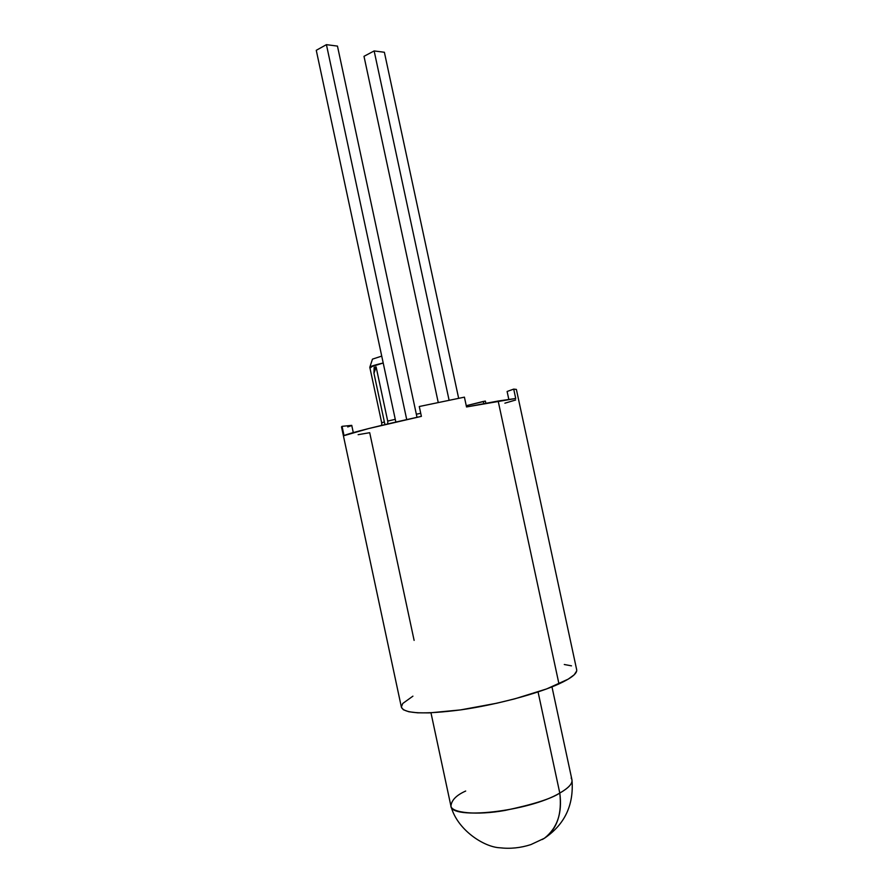 <?xml version="1.0" encoding="UTF-8"?>
<svg xmlns="http://www.w3.org/2000/svg" width="893" height="893" viewBox="0 0 893 893"><rect width="100%" height="100%" fill="white"/><g stroke="black" fill="none" stroke-linecap="round" stroke-linejoin="round"><path stroke-width="1.34" d="M430.973 712.815L450.853 805.743C450.228 820.243 528.89 811.603 559.788 793.062L538.066 691.93L559.788 793.062C551.305 798.744 533.032 804.537 504.98 810.442C476.583 815.543 451.668 812.82 450.954 806.145C451.4 800.273 456.312 795.228 465.688 791.031M542.274 839.532L544.373 838.281C557.332 828.034 562.467 812.965 559.788 793.062C562.132 813.869 557.12 828.86 544.775 838.014L542.274 839.532M438.229 402.453L363.998 56.326L374.145 50.934L449.09 400.209L374.145 50.934L384.381 52.274L374.145 50.934L363.998 56.326L438.229 402.453M458.645 398.289L384.381 52.274L458.645 398.289M417.009 417.321L337.465 46.101L417.009 417.321M395.856 422.076L316.267 50.309L326.425 44.65L406.728 419.598L326.425 44.65L337.465 46.101L326.425 44.65L316.267 50.309L395.856 422.076M571.152 778.049C573.875 782.101 570.08 787.113 559.788 793.062C568.595 788.017 572.647 783.596 571.944 779.779L551.974 686.873M381.813 422.769L384.37 421.942L381.702 422.869L381.702 425.381M387.718 423.516L387.774 421.418L387.718 423.516M387.707 421.083L395.264 419.33L387.707 421.083L376.109 366.889L375.082 367.19L373.966 373.352L376.109 366.889L387.707 421.083M516.377 389.426L513.709 389.102L507.112 391.48L513.709 389.102L515.73 398.479L498.16 401.024L558.962 683.904C571.464 678.122 577.358 673.389 576.677 669.728L516.377 389.415L513.709 389.102L515.73 398.479L466.526 406.951L464.416 397.151L419.275 406.516L421.384 416.361L368.63 428.562L344.051 435.639L342.064 426.329L341.517 426.91L401.415 707.301C404.484 713.764 424.499 714.59 461.469 709.779C496.441 704.722 537.363 693.783 558.962 683.904L498.16 401.024L466.526 406.951L464.416 397.151L419.275 406.516L421.384 416.361C380.697 425.213 347.634 433.529 344.051 435.639L342.064 426.329L351.742 425.369L342.064 426.329L342.253 427.2M414.118 640.381L369.702 432.692L358.138 434.679M504.88 403.189L515.663 399.997M576.655 671.056L574.188 674.795L568.249 679.126L546.639 688.927L514.87 698.817L496.821 703.215L460.52 709.913L429.433 712.882L417.578 712.815L408.793 711.743L403.368 709.756L401.415 707.267M401.37 706.955L402.754 703.483L412.912 696.16M564.287 664.504L571.487 665.843M351.195 425.749L347.701 426.932M420.737 413.303L416.339 414.218L420.737 413.303M373.966 373.352L376.109 366.889L374.134 367.469L375.082 367.19L373.966 373.352L374.134 367.469L373.966 373.352L384.939 424.61L373.966 373.352M381.702 422.869L369.791 367.235L383.209 362.993C374.714 364.98 370.249 366.398 369.791 367.235L371.108 367.492M381.735 356.106L372.47 359.131L381.735 356.106M466.258 405.701L483.292 401.459L483.76 403.614L483.292 401.459L485.39 401.102L485.848 403.223L485.39 401.102L466.258 405.701M450.954 806.145C457.049 829.675 483.794 847.1 499.924 847.792C510.271 848.986 520.574 847.926 530.844 844.611L544.373 838.281C564.677 824.529 573.886 805.173 572.011 780.192M351.742 425.347L353.282 432.592M507.112 391.48L508.798 399.305M369.903 367.023L372.47 359.131"/></g></svg>
